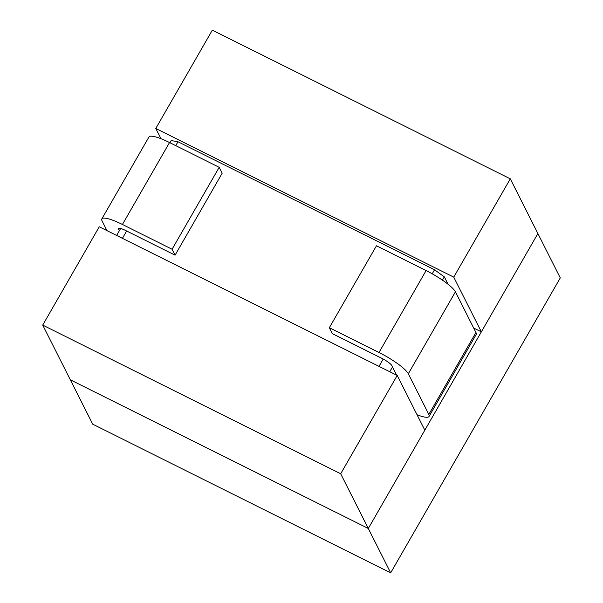 <?xml version="1.0" encoding="UTF-8"?>
<svg xmlns="http://www.w3.org/2000/svg" width="603" height="603" viewBox="0 0 603 603"><rect width="100%" height="100%" fill="white"/><g stroke="black" fill="none" stroke-linecap="round" stroke-linejoin="round"><path stroke-width="0.9" d="M155.793 128.462L160.956 138.705L155.793 128.462L212.324 30.15L510.289 178.827L537.891 233.549L481.36 331.861L473.679 328.024L481.36 331.861L453.75 277.139L155.793 128.462L212.324 30.15L510.289 178.827L453.75 277.139L155.793 128.462M42.723 325.092L70.332 379.807L368.297 528.484L70.332 379.807L92.711 424.173L42.723 325.092L99.254 226.773L397.219 375.458L340.687 473.77L368.297 528.484L70.332 379.807L368.297 528.484L424.829 430.173L397.219 375.458L340.687 473.77L42.723 325.092L99.254 226.773L397.219 375.458L424.829 430.173L368.297 528.484L537.891 233.549L481.36 331.861L453.75 277.139L510.289 178.827L537.891 233.549L368.297 528.484L390.676 572.85L92.711 424.173L390.676 572.85L340.687 473.77L42.723 325.092M444.321 276.86L448.059 284.262L444.321 276.86L442.436 280.139L444.321 276.86L434.552 269.775L177.975 141.743L175.737 145.64L177.975 141.743L171.192 140.574L177.975 141.743L434.552 269.775L432.23 273.822L434.552 269.775L444.321 276.86M392.5 366.986L389.764 371.734L392.5 366.986M126.645 231.009L122.432 238.336L126.645 231.009M116.635 235.449L120.645 228.477L116.635 235.449M169.94 142.745L171.192 140.574L169.94 142.745M379.008 366.368L383.214 359.056L379.008 366.368M560.277 277.908L390.676 572.85L560.277 277.908L537.891 233.549L560.277 277.908M475.94 332.502A28.921 5.698 29.9 0 1 476.174 334.529L429.065 416.454A28.921 5.698 29.9 0 1 417.05 414.758A28.921 5.698 29.9 0 0 429.065 416.454A28.921 5.698 29.9 0 0 428.823 414.434A28.921 5.698 29.9 0 1 429.065 416.454L476.174 334.529A28.921 5.698 29.9 0 0 475.94 332.502L455.416 291.837L475.94 332.502L428.823 414.434L475.94 332.502M426.11 270.574A28.921 5.698 29.9 0 1 455.416 291.837A28.921 5.698 29.9 0 0 426.11 270.574L376.453 245.79L426.11 270.574L379.001 352.499A28.921 5.698 29.9 0 1 408.306 373.762L428.823 414.434L408.306 373.762L455.416 291.837L408.306 373.762A28.921 5.698 29.9 0 0 379.001 352.499L426.11 270.574M329.344 327.723L376.453 245.79L329.344 327.723L379.001 352.499L329.344 327.723L332.328 333.64L329.344 327.723M381.985 358.416L332.328 333.64L381.985 358.416A9.64 1.899 -150.1 0 1 391.754 365.501A9.64 1.899 -150.1 0 0 381.985 358.416M396.623 375.156L391.754 365.501L396.623 375.156M118.618 229.215L119.364 230.693L118.618 229.215L119.168 228.266L118.618 229.215A9.64 1.899 -150.1 0 1 118.542 228.537A9.64 1.899 -150.1 0 0 118.618 229.215M125.409 230.384A9.64 1.899 -150.1 0 0 118.542 228.537A9.64 1.899 -150.1 0 1 125.409 230.384L175.066 255.167L222.175 173.242L219.191 167.325L222.175 173.242L175.066 255.167L125.409 230.384M172.081 249.25L175.066 255.167L172.081 249.25L219.191 167.325L169.533 142.542L219.191 167.325L172.081 249.25L122.424 224.474L172.081 249.25M102.065 220.954A28.921 5.698 29.9 0 1 101.824 218.927A28.921 5.698 29.9 0 1 122.424 224.474L169.533 142.542A28.921 5.698 29.9 0 0 148.941 137.002A28.921 5.698 29.9 0 1 169.533 142.542L122.424 224.474A28.921 5.698 29.9 0 0 101.824 218.927A28.921 5.698 29.9 0 0 102.065 220.954L106.942 230.61L102.065 220.954M148.941 137.002L101.824 218.927L148.941 137.002"/></g></svg>
